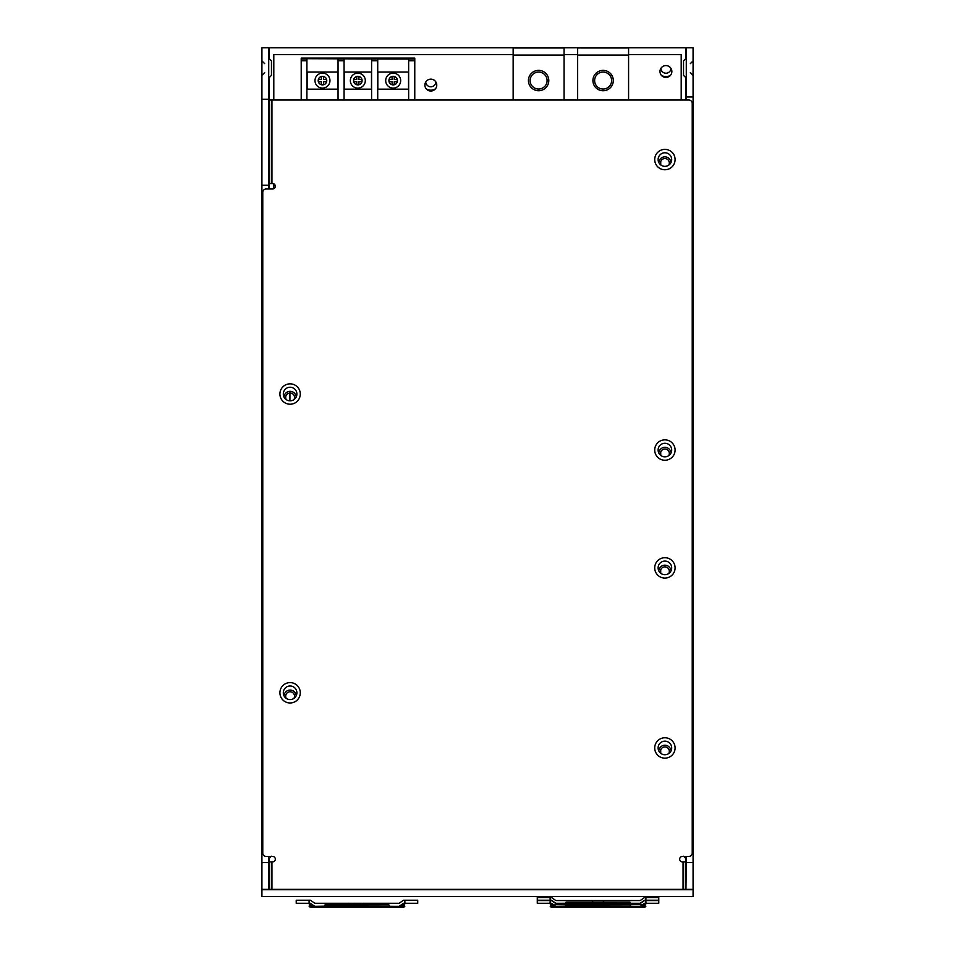 <?xml version="1.0" encoding="UTF-8"?>
<svg xmlns="http://www.w3.org/2000/svg" width="955" height="955" viewBox="0 0 955 955"><rect width="100%" height="100%" fill="white"/><g stroke="black" fill="none" stroke-linecap="round" stroke-linejoin="round"><path stroke-width="1.43" d="M553.291 904.528L642.763 904.528M645.914 900.565L658.771 900.565L658.771 897.509L645.914 897.509L645.914 900.565L644.529 900.565L640.208 903.621L565.264 903.466L566.136 902.129L629.918 902.129L630.789 903.466M589.975 902.129L606.079 902.129M574.253 902.129L621.801 902.129M582.371 902.129L613.683 902.129M603.441 902.129L603.441 900.565L555.846 900.565L551.524 897.509L537.283 897.509L537.283 900.565L551.524 900.565L555.846 903.621L565.264 903.466M550.092 897.509L550.128 900.565M645.914 897.509L644.529 897.509L640.208 900.565L603.441 900.565M555.846 900.565L590.453 900.565M605.601 900.565L640.208 900.565M551.56 904.839L550.152 906.176L551.214 907.25L644.84 907.25L645.902 906.176L644.494 904.839M642.596 906.176L645.902 906.176M646.702 903.275L642.369 906.343L565.264 906.176L566.136 904.839L629.918 904.839L630.789 906.176M589.975 904.839L606.079 904.839M574.253 904.839L621.801 904.839M582.371 904.839L613.683 904.839M565.288 903.275L555.846 903.275L551.524 900.219L537.283 900.219L537.283 903.275L550.092 903.275M640.208 906.343L644.529 903.275L658.771 903.275L658.771 900.219L645.914 900.219L645.914 903.275M645.914 900.219L644.529 900.219L640.208 903.275L630.766 903.275M565.264 906.176L553.685 906.343L549.352 903.275M550.128 900.219L550.128 903.275L551.524 903.275L555.846 906.343M550.152 906.176L553.458 906.176M310.506 904.839L309.098 906.176L310.16 907.25L403.786 907.25L404.848 906.176L403.44 904.839M401.542 906.176L404.848 906.176M405.648 903.275L401.315 906.343L324.211 906.176L325.082 904.839L388.864 904.839L389.736 906.176M348.921 904.839L365.025 904.839M333.2 904.839L380.747 904.839M341.317 904.839L372.629 904.839M362.387 904.839L362.387 903.275L314.792 903.275L310.471 900.219L296.229 900.219L296.229 903.275L310.471 903.275L314.792 906.343L312.631 906.343L308.298 903.275M399.154 906.343L403.476 903.275L417.717 903.275L417.717 900.219L404.872 900.219L404.872 903.275M404.872 900.219L403.476 900.219L399.154 903.275L362.387 903.275M324.211 906.176L314.792 906.343M309.098 906.176L312.404 906.176M314.792 903.275L349.399 903.275M364.547 903.275L399.154 903.275M322.48 73.129A7.485 7.485 0 0 0 314.995 80.614A7.485 7.485 0 0 0 322.48 88.099A7.485 7.485 0 0 0 329.964 80.614A7.485 7.485 0 0 0 322.48 73.129A7.485 7.485 0 0 1 329.964 80.614A7.485 7.485 0 0 1 322.48 88.099A7.485 7.485 0 0 1 314.995 80.614A7.485 7.485 0 0 1 322.48 73.129A7.485 7.485 0 0 1 329.964 80.614A7.485 7.485 0 0 1 322.48 88.099M357.827 88.099A7.485 7.485 0 0 0 365.311 80.614A7.485 7.485 0 0 0 357.827 73.129A7.485 7.485 0 0 1 365.311 80.614A7.485 7.485 0 0 1 357.827 88.099A7.485 7.485 0 0 1 350.342 80.614A7.485 7.485 0 0 1 357.827 73.129A7.485 7.485 0 0 0 350.342 80.614A7.485 7.485 0 0 0 357.827 88.099M393.185 88.099A7.485 7.485 0 0 0 400.67 80.614A7.485 7.485 0 0 0 393.185 73.129A7.485 7.485 0 0 0 385.701 80.614A7.485 7.485 0 0 0 393.185 88.099A7.485 7.485 0 0 1 385.701 80.614A7.485 7.485 0 0 1 393.185 73.129A7.485 7.485 0 0 1 400.67 80.614A7.485 7.485 0 0 1 393.185 88.099A7.485 7.485 0 0 1 385.701 80.614A7.485 7.485 0 0 1 393.185 73.129M661.087 165.179A4.417 4.417 0 0 1 664.907 158.542A4.417 4.417 0 0 1 668.715 165.179M611.606 80.554A8.488 8.488 0 0 1 603.118 89.042A8.488 8.488 0 0 1 594.631 80.554A8.488 8.488 0 0 1 603.118 72.067A8.488 8.488 0 0 1 611.606 80.554M286.285 698.403A4.417 4.417 0 0 1 290.093 691.766A4.417 4.417 0 0 1 293.913 698.403M286.285 399.656A4.417 4.417 0 0 1 290.093 393.018A4.417 4.417 0 0 1 293.913 399.656M661.087 753.579A4.417 4.417 0 0 1 664.907 746.941A4.417 4.417 0 0 1 668.715 753.579M658.807 570.875A6.112 6.112 0 0 1 664.907 565.169A6.112 6.112 0 0 1 670.995 570.875M661.087 573.513A4.417 4.417 0 0 1 664.907 566.876A4.417 4.417 0 0 1 668.715 573.513M592.924 80.554A10.183 10.183 0 0 1 603.118 70.372A10.183 10.183 0 0 1 613.301 80.554A10.183 10.183 0 0 1 603.118 90.737A10.183 10.183 0 0 1 592.924 80.554M661.087 455.666A4.417 4.417 0 0 1 664.907 449.029A4.417 4.417 0 0 1 668.715 455.666M530.12 80.554A8.488 8.488 0 0 1 538.608 72.067A8.488 8.488 0 0 1 547.096 80.554A8.488 8.488 0 0 1 538.608 89.042A8.488 8.488 0 0 1 530.12 80.554M528.425 80.554A10.183 10.183 0 0 1 538.608 70.372A10.183 10.183 0 0 1 548.791 80.554A10.183 10.183 0 0 1 538.608 90.737A10.183 10.183 0 0 1 528.425 80.554M424.88 85.091A5.945 5.945 0 0 1 430.824 79.158A5.945 5.945 0 0 1 436.757 85.091A5.945 5.945 0 0 1 430.824 91.035A5.945 5.945 0 0 1 424.88 85.091M659.977 71.518A5.945 5.945 0 0 1 665.922 65.573A5.945 5.945 0 0 1 671.866 71.518A5.945 5.945 0 0 1 665.922 77.451A5.945 5.945 0 0 1 659.977 71.518M658.807 750.94A6.112 6.112 0 0 1 664.907 745.246A6.112 6.112 0 0 1 670.995 750.94M660.729 749.914L660.729 752.791M660.729 452.013L660.729 454.878M660.729 161.526L660.729 164.391M658.807 162.553A6.112 6.112 0 0 1 664.907 156.847A6.112 6.112 0 0 1 670.995 162.553M658.807 453.04A6.112 6.112 0 0 1 664.907 447.334A6.112 6.112 0 0 1 670.995 453.04M513.145 55.092L564.071 55.092L564.071 47.965L513.145 47.965L513.145 100.036M564.071 55.092L564.071 100.036M577.656 100.036L577.656 47.965L628.581 47.965L628.581 100.036M660.729 569.849L660.729 572.725M284.005 695.777A6.112 6.112 0 0 1 290.093 690.071A6.112 6.112 0 0 1 296.193 695.777M289.926 400.825L289.926 393.018M284.005 397.017A6.112 6.112 0 0 1 290.093 391.323A6.112 6.112 0 0 1 296.193 397.017M408.645 100.036L408.645 59.007L414.768 59.007L414.768 100.036M306.901 58.947L301.207 58.947L301.207 58.112L414.768 58.112L414.768 59.007L408.645 59.043L306.901 58.697L306.901 100.036M414.768 58.947L408.645 58.947M397.328 79.54L397.328 81.688L394.248 81.688L394.248 84.756L392.111 84.756L392.111 81.688L389.043 81.688L389.043 79.54L392.111 79.54L392.111 76.472L394.248 76.472L394.248 79.54L397.328 79.54A4.274 4.274 0 0 0 389.043 79.54A4.274 4.274 0 0 0 394.248 84.756A4.274 4.274 0 0 0 397.328 79.54M377.822 89.173L377.822 72.055L408.537 72.055L408.537 89.173L377.822 89.173M361.969 79.54L361.969 81.688L358.901 81.688L358.901 84.756L356.764 84.756L356.764 81.688L353.684 81.688L353.684 79.54L356.764 79.54L356.764 76.472L358.901 76.472L358.901 79.54L361.969 79.54A4.274 4.274 0 0 0 353.684 79.54A4.274 4.274 0 0 0 358.901 84.756A4.274 4.274 0 0 0 361.969 79.54M344.17 89.173L344.17 72.055L371.495 72.055L371.495 89.173L344.17 89.173M338.046 100.036L338.046 59.043L344.063 59.007L344.063 100.036M344.063 58.947L338.046 58.947M326.622 79.54L326.622 81.688L323.542 81.688L323.542 84.756L321.405 84.756L321.405 81.688L318.337 81.688L318.337 79.54L321.405 79.54L321.405 76.472L323.542 76.472L323.542 79.54L326.622 79.54A4.274 4.274 0 0 0 318.337 79.54A4.274 4.274 0 0 0 323.542 84.756A4.274 4.274 0 0 0 326.622 79.54M307.116 89.173L307.116 72.055L337.831 72.055L337.831 89.173L307.116 89.173M301.207 100.036L301.207 58.947M301.207 59.007L306.901 59.007L301.207 59.043M371.591 100.036L371.591 59.043L377.714 59.007L377.714 100.036M377.714 58.947L371.591 58.947M681.202 100.036L681.202 54.542L628.581 54.542M273.799 188.708L273.799 183.826M273.799 100.036L273.799 54.542L513.145 54.542M577.656 54.542L564.071 54.542M426.181 88.803A8.488 8.488 0 0 0 435.456 88.803M435.898 82.023A5.097 5.097 0 0 1 430.824 86.798A5.097 5.097 0 0 1 425.739 82.023M661.278 75.23A8.488 8.488 0 0 0 670.553 75.23M671.007 68.438A5.097 5.097 0 0 1 665.922 73.213A5.097 5.097 0 0 1 660.836 68.438M658.114 450.056A6.792 6.792 0 0 1 664.907 443.263A6.792 6.792 0 0 1 671.687 450.056A6.792 6.792 0 0 1 664.907 456.836A6.792 6.792 0 0 1 658.114 450.056M658.114 567.891A6.792 6.792 0 0 1 664.907 561.098A6.792 6.792 0 0 1 671.687 567.891A6.792 6.792 0 0 1 664.907 574.683A6.792 6.792 0 0 1 658.114 567.891M296.886 692.793A6.792 6.792 0 0 0 290.093 686A6.792 6.792 0 0 0 283.313 692.793A6.792 6.792 0 0 0 290.093 699.585A6.792 6.792 0 0 0 296.886 692.793M279.911 692.793A10.183 10.183 0 0 1 290.093 682.61A10.183 10.183 0 0 1 300.288 692.793A10.183 10.183 0 0 1 290.093 702.976A10.183 10.183 0 0 1 279.911 692.793M658.114 159.557A6.792 6.792 0 0 0 664.907 166.349A6.792 6.792 0 0 0 671.687 159.557A6.792 6.792 0 0 0 664.907 152.776A6.792 6.792 0 0 0 658.114 159.557M675.09 159.557A10.183 10.183 0 0 1 664.907 169.751A10.183 10.183 0 0 1 654.712 159.557A10.183 10.183 0 0 1 664.907 149.374A10.183 10.183 0 0 1 675.09 159.557M300.288 394.033A10.183 10.183 0 0 1 290.093 404.216A10.183 10.183 0 0 1 279.911 394.033A10.183 10.183 0 0 1 290.093 383.85A10.183 10.183 0 0 1 300.288 394.033M283.313 394.033A6.792 6.792 0 0 0 290.093 400.825A6.792 6.792 0 0 0 296.886 394.033A6.792 6.792 0 0 0 290.093 387.241A6.792 6.792 0 0 0 283.313 394.033M683.541 75.373L683.541 60.869L683.541 75.373L686.287 78.119M654.712 747.956A10.183 10.183 0 0 1 664.907 737.773A10.183 10.183 0 0 1 675.09 747.956A10.183 10.183 0 0 1 664.907 758.139A10.183 10.183 0 0 1 654.712 747.956M671.687 747.956A6.792 6.792 0 0 0 664.907 741.164A6.792 6.792 0 0 0 658.114 747.956A6.792 6.792 0 0 0 664.907 754.748A6.792 6.792 0 0 0 671.687 747.956M654.712 450.056A10.183 10.183 0 0 1 664.907 439.861A10.183 10.183 0 0 1 675.09 450.056A10.183 10.183 0 0 1 664.907 460.238A10.183 10.183 0 0 1 654.712 450.056M271.459 60.869L271.459 75.373L271.459 60.869L268.713 58.124M654.712 567.891A10.183 10.183 0 0 1 664.907 557.708A10.183 10.183 0 0 1 675.09 567.891A10.183 10.183 0 0 1 664.907 578.073A10.183 10.183 0 0 1 654.712 567.891M686.287 889.356L693.079 889.356L693.079 862.532L686.287 862.532L685.953 889.702M693.079 896.482L261.921 896.482L261.921 889.702L693.079 889.702L693.079 896.482M685.953 857.626L685.953 889.356L271.936 889.356L271.936 861.864L269.561 861.864L269.561 889.356L261.921 889.356L261.921 185.246L268.713 185.246L268.713 188.983M271.936 861.864L272.617 861.864A2.722 2.722 0 0 0 275.327 859.142A2.722 2.722 0 0 0 272.617 856.42L266.17 856.42A3.39 3.39 0 0 1 262.768 853.03L262.768 192.373A3.39 3.39 0 0 1 266.17 188.983L272.617 188.983A2.722 2.722 0 0 0 275.327 186.261A2.722 2.722 0 0 0 272.617 183.551L269.561 183.551L269.561 100.036L688.83 100.036A3.39 3.39 0 0 1 692.232 103.427L692.232 853.03A3.39 3.39 0 0 1 688.83 856.42L682.383 856.42A2.722 2.722 0 0 0 679.674 859.142A2.722 2.722 0 0 0 682.383 861.864L685.439 861.864L685.439 889.356M271.602 103.427L271.602 100.036M271.936 889.356L269.561 889.356M261.921 862.532L268.713 862.532L268.713 889.356M268.713 862.532L268.713 856.42M268.713 99.236L261.921 99.236L261.921 47.75L268.713 47.75L268.713 185.246M261.921 185.246L261.921 99.236M693.079 96.968L686.287 96.968L686.287 47.75L693.079 47.75L693.079 862.532M686.287 96.968L686.287 100.036M686.287 856.42L686.287 862.532M268.713 47.75L686.287 47.75M269.047 889.702L269.047 857.626M645.652 897.509L645.652 900.565M592.613 900.565L592.613 902.129M645.652 900.219L645.652 903.275M404.598 900.219L404.598 903.275M351.559 903.275L351.559 904.839M577.656 55.092L628.581 55.092M408.645 60.738L414.768 60.738M338.046 60.738L344.063 60.738M301.207 60.738L306.901 60.738M371.591 60.738L377.714 60.738M271.936 183.551L271.936 100.036M683.064 861.864L683.064 889.356M685.953 47.75L685.953 59.449M685.953 76.794L685.953 100.036M269.047 188.983L269.047 76.794M269.047 59.449L269.047 47.75M644.84 904.528L645.902 903.466M551.214 904.528L550.152 903.466M658.771 897.509L658.771 900.565M658.771 900.219L658.771 903.275M309.086 900.219L309.086 903.275M296.229 900.219L296.229 903.275M417.717 900.219L417.717 903.275M264.666 63.627L261.921 60.869M690.334 72.616L693.079 75.373M271.459 856.205L268.713 858.951M271.459 75.373L268.713 78.119M264.666 72.616L261.921 75.373M683.541 856.205L686.287 858.951L683.541 856.205M683.541 60.869L686.287 58.124M690.334 63.627L693.079 60.869"/></g></svg>
